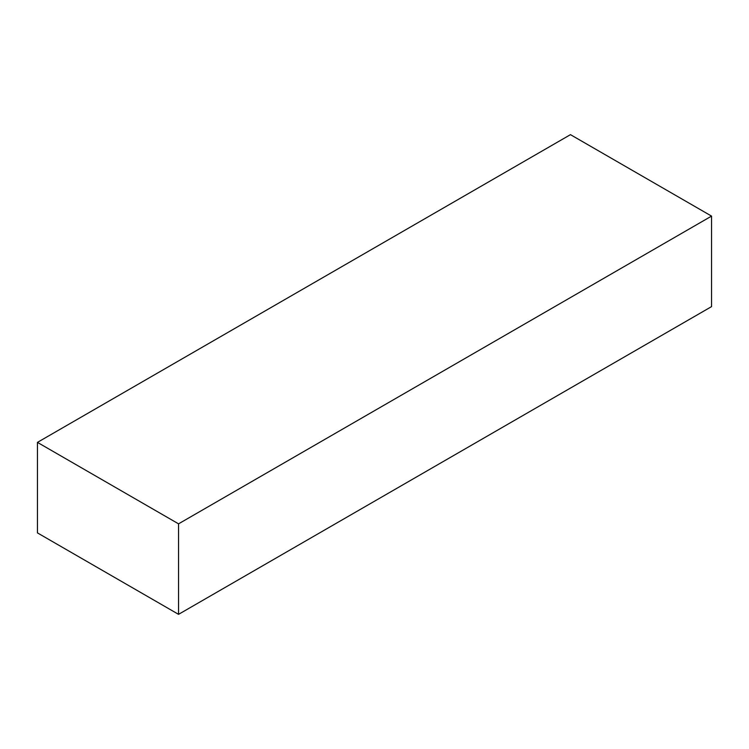 <?xml version="1.0" encoding="UTF-8"?>
<svg xmlns="http://www.w3.org/2000/svg" width="749" height="749" viewBox="0 0 749 749"><rect width="100%" height="100%" fill="white"/><g stroke="black" fill="none" stroke-linecap="round" stroke-linejoin="round"><path stroke-width="1.12" d="M178.543 523.841L178.543 614.349L711.55 306.622L711.55 216.105L178.543 523.841L37.45 442.378L570.457 134.651L711.55 216.105M178.543 614.349L37.45 532.895L37.45 442.378"/></g></svg>
